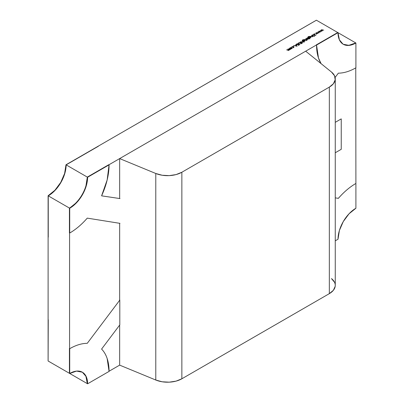 <?xml version="1.0" encoding="UTF-8"?>
<svg xmlns="http://www.w3.org/2000/svg" width="404" height="404" viewBox="0 0 404 404"><rect width="100%" height="100%" fill="white"/><g stroke="black" fill="none" stroke-linecap="round" stroke-linejoin="round"><path stroke-width="0.61" d="M335.259 78.841A20.235 11.686 0 0 0 331.487 72.048L305.682 51.187L119.655 158.59L155.787 173.488L162.176 175.245L169.22 175.624L176.063 174.584L181.861 172.245L329.331 87.102A20.235 11.686 0 0 0 335.259 78.841L335.259 285.381A20.235 11.686 0 0 1 329.331 293.642L329.331 87.102L333.381 83.754L335.189 79.805L334.532 75.74L331.487 72.048L305.682 51.187L119.655 158.59L155.787 173.488L155.787 380.028L162.176 381.785L169.22 382.169L176.063 381.124L181.861 378.785L329.331 293.642L329.331 87.102L181.861 172.245L181.861 378.785L329.331 293.642L329.331 87.102L181.861 172.245L181.861 378.785L329.331 293.642L333.381 290.294L335.189 286.345L335.259 285.239M329.331 87.102A20.235 11.686 0 0 0 331.487 72.048L305.682 51.187L119.655 158.59L119.655 198.526M119.655 223.306L119.655 300.01M119.655 325.069L119.655 365.13L119.655 325.069L119.655 365.13L155.787 380.028L119.655 365.13L109.065 371.241L119.655 365.13L155.787 380.028A20.235 11.686 0 0 0 181.861 378.785L181.861 172.245A20.235 11.686 0 0 1 155.787 173.488L155.787 380.028A20.235 11.686 0 0 0 181.861 378.785M334.532 282.28L331.487 278.593A20.235 11.686 0 0 1 329.331 293.642M54.954 190.244L48.106 195.763A25.295 14.605 120 0 0 65.983 164.776L98.334 146.278L65.983 164.776L98.334 146.278L65.983 164.776L64.62 173.468L60.741 182.406L54.939 190.233L48.096 195.758L48.253 237.173L48.096 195.758A25.295 14.605 120 0 0 65.983 164.776L66.14 164.867A25.295 14.605 -60 0 1 48.253 195.849L48.096 195.758A25.295 14.605 -60 0 0 65.993 164.787L87.461 177.179L337.875 32.603L316.413 20.21L65.993 164.787L87.461 177.179L337.875 32.603L316.413 20.21L284.199 38.789L316.398 20.2L65.993 164.787L87.461 177.179L337.875 32.603L316.413 20.21L65.993 164.787L64.635 173.473M76.417 202.631L69.574 208.156L48.106 195.763L48.253 237.173L48.096 195.758L48.253 237.173L48.253 195.849L55.095 190.324M48.253 195.849A25.295 14.605 -60 0 0 66.14 164.867L64.776 173.558M338.077 198.187L338.365 198.349A55.651 32.128 -60 0 1 355.904 183.456L355.762 67.877M335.259 240.819L338.017 239.224A25.295 14.605 -60 0 1 355.904 208.242L355.904 183.456A55.651 32.128 -60 0 0 338.365 198.349L335.259 197.854L338.365 198.349A55.651 32.128 -60 0 1 355.904 183.456L355.904 208.242L355.904 183.456M338.017 239.224L339.38 230.532L343.259 221.594L349.061 213.767L355.904 208.242A25.295 14.605 -60 0 0 338.017 239.224M119.513 299.93L119.801 300.091L87.259 343.324A55.651 32.128 -60 0 0 69.715 348.687L69.427 348.521L69.427 373.306L69.715 373.473A25.295 14.605 -60 0 1 82.365 372.22A25.295 14.605 -60 0 1 87.602 383.8L109.065 371.407L107.151 358.505C105.873 354.692 104.02 351.546 101.586 349.076A55.651 32.128 -60 0 1 109.065 371.407L87.602 383.8L109.065 371.407A55.651 32.128 -60 0 0 101.586 349.076L119.801 324.877L119.801 300.091L87.259 343.324A55.651 32.128 -60 0 0 69.715 348.687L69.427 348.521L69.427 373.306L69.715 373.473L69.715 348.687L69.427 348.521L69.427 373.306L69.715 373.473L69.715 348.687A55.651 32.128 -60 0 1 87.259 343.324L119.801 300.091L119.513 299.93L119.801 300.091L119.801 324.877L101.586 349.076L119.801 324.877L119.801 300.091M85.956 376.518L87.315 383.633A25.295 14.605 120 0 0 82.219 372.14A25.295 14.605 120 0 1 87.315 383.633L87.602 383.8L86.239 376.685L82.365 372.22L76.563 371.094L69.715 373.473A25.295 14.605 -60 0 1 87.602 383.8M119.983 223.356L87.259 218.13A55.651 32.128 -60 0 1 69.715 233.027A55.651 32.128 -60 0 0 87.259 218.13L119.983 223.356L87.259 218.13A55.651 32.128 -60 0 1 69.715 233.027L69.427 232.861L69.715 233.027L69.715 208.242L69.427 208.075L69.427 232.861L69.427 208.075A25.295 14.605 120 0 0 87.315 177.093L87.602 177.26A25.295 14.605 -60 0 1 69.715 208.242L69.427 208.075L69.427 232.861L69.715 233.027L69.715 208.242L69.427 208.075A25.295 14.605 120 0 0 87.315 177.093L87.602 177.26L109.065 164.867L108.782 164.701L87.315 177.093L85.956 185.784M69.715 233.027L69.715 208.242L76.563 202.717L82.365 194.89L86.239 185.951L87.602 177.26L109.065 164.867A55.651 32.128 -60 0 1 101.586 195.839L119.978 198.576L101.586 195.839L107.151 179.982L109.065 164.867L108.782 164.701L87.315 177.093L87.602 177.26L109.065 164.867L108.782 164.701L87.315 177.093M316.266 44.91L316.554 45.076L338.017 32.684L337.734 32.517L316.266 44.91L316.554 45.076L338.017 32.684L337.734 32.517L316.266 44.91L316.554 45.076L318.473 57.979L321.094 63.65A55.651 32.128 -60 0 1 316.554 45.076L338.017 32.684L337.734 32.517L316.266 44.91M355.621 42.844L355.904 43.011L355.904 67.796A55.651 32.128 -60 0 1 338.365 73.159A55.651 32.128 -60 0 0 355.904 67.796L355.904 43.011L355.621 42.844A25.295 14.605 120 0 1 343.112 44.177A25.295 14.605 120 0 0 355.621 42.844L355.904 43.011A25.295 14.605 -60 0 1 343.259 44.263A25.295 14.605 -60 0 1 338.017 32.684L339.38 39.799L342.971 44.097M343.259 44.263L349.061 45.389L355.904 43.011L355.904 67.796A55.651 32.128 -60 0 1 338.365 73.159L335.113 77.432M48.253 319.756L48.096 360.989L48.106 319.655L48.096 360.989L48.106 319.655L48.096 360.989L69.574 373.392L69.574 208.156L69.574 373.392L48.106 360.999L48.253 319.756M335.259 122.336L341.239 118.882L335.259 122.336L341.239 118.882L341.239 149.308L335.259 152.757L341.239 149.308L341.239 118.882L341.239 149.308L335.259 152.757M292.082 48.263L290.885 48.879L290.112 48.682L290.117 47.748L290.117 48.02L290.117 47.748L291.739 47.748L292.082 48.192L291.744 48.687L290.885 48.879L289.774 48.202L290.117 47.748L291.739 47.748L292.082 48.192L291.744 48.687L290.885 48.879L289.774 48.217L290.925 47.551L292.082 48.233M293.395 45.859L293.753 46.066L293.395 45.859M296.794 44.531L296.829 43.844L296.794 44.531L297.995 44.642L296.794 44.531L296.566 44.188L297.95 43.738L297.046 43.97L296.99 44.425L299.096 44.561L299.071 45.152L298.137 45.273L298.915 44.677L296.794 44.531L296.829 43.844L297.95 43.738L297.046 43.97L296.99 44.425L299.096 44.561L299.071 45.152L298.137 45.273L298.915 44.677L298.006 44.475L299.096 44.561L299.071 45.152L298.137 45.273L298.915 44.677L297.278 44.662L297.046 43.97L296.99 44.612M301.94 42.768L301.662 42.925L302.298 43.294L301.197 43.198L301.278 42.925L299.899 42.132L301.94 42.768L301.662 42.925L302.298 43.294L301.197 43.198L301.278 42.925L299.899 42.132L301.748 42.657L301.662 43.147L302.101 43.405L301.47 43.036L301.94 42.768M302.445 40.481L302.732 39.799L302.732 40.057L304.03 39.622L302.944 39.9L303.035 40.89L303.364 40.132L303.364 40.39L303.364 40.132L304.954 40.127L304.954 41.056L304.03 41.243L304.111 41.511L302.445 40.481L302.732 39.799L304.03 39.622L302.944 39.9L303.035 40.668L303.364 40.132L304.954 40.127L305.288 40.587L304.954 41.056L304.03 41.243L304.111 41.511L302.445 40.481L302.732 39.799L304.03 39.622L302.944 39.9L303.035 40.668L303.364 40.132L304.954 40.127L305.288 40.592L304.954 41.056L304.03 41.243L304.111 41.511L302.354 40.259M306.575 40.678L306.919 40.466L306.56 40.673M308.752 38.663L308.424 39.052L306.793 39.057L306.808 38.112L306.808 38.385L306.808 38.112L307.757 38.072L307.661 37.653L309.863 38.925L308.752 38.506L308.424 39.052L306.793 39.057L306.464 38.597L306.808 38.112L307.757 37.931L307.661 37.653L309.863 38.925L308.752 38.506L308.424 39.052L307.611 39.249L306.464 38.582L306.808 38.112L307.757 37.931L307.661 37.653L309.863 38.925L308.762 38.587M312.58 36.506L312.292 36.82L310.913 36.698L310.11 36.239L312.135 36.895L312.252 36.143L311.489 35.446L313.055 36.35L312.58 36.299L312.292 36.82L310.11 36.239L312.135 36.688L312.252 36.143L311.489 35.446L313.055 36.35L312.58 36.299L312.292 36.82L310.11 36.239L312.135 36.688L312.252 36.143L311.489 35.446L313.055 36.35L312.595 36.41M313.948 36.421L314.292 36.203L313.933 36.41M314.443 33.704L314.802 33.911L314.443 33.704M319.059 31.073L321.311 31.583L319.508 31.32L320.125 32.27L318.463 31.926L318.918 32.966L318.004 31.679L319.675 32.022L319.094 31.052L321.311 31.583L319.508 31.32L320.125 32.27L318.463 31.926L318.918 32.966L318.004 31.679L319.675 32.022L319.094 31.052L321.311 31.583L319.508 31.32L320.125 32.27L318.463 31.926L318.918 32.966L318.004 31.679L319.675 32.022L319.059 31.073M321.478 29.674L323.73 30.184L321.932 29.921L322.513 30.891L320.882 30.527L321.337 31.568L320.428 30.285L322.094 30.623L321.478 29.674L323.73 30.184L321.932 29.921L322.513 30.891L320.882 30.527L321.337 31.568L320.428 30.285L322.094 30.623L321.478 29.674L323.73 30.184L321.932 29.921L322.513 30.891L320.882 30.527L321.337 31.568L320.428 30.285L322.094 30.623L321.478 29.674M316.635 32.471L318.887 32.982L317.084 32.719L317.701 33.668L316.039 33.325L316.494 34.365L315.585 33.078L317.251 33.416L316.67 32.451L318.887 32.982L317.084 32.719L317.701 33.668L316.039 33.325L316.494 34.365L315.585 33.078L317.251 33.416L316.67 32.451L318.887 32.982L317.084 32.719L317.701 33.668L316.039 33.325L316.494 34.365L315.585 33.078L317.251 33.416L316.635 32.471M313.635 34.204L315.973 35.335L314.963 34.971L314.61 36.118L314.701 34.956L312.383 34.926L314.671 34.805L313.827 34.093L315.973 35.335L314.963 34.971L314.61 36.118L314.701 34.956L312.383 34.926L314.671 34.805L313.827 34.093L315.973 35.335L314.963 34.971L314.61 36.118L314.701 34.956L312.383 34.926L314.671 34.805L313.635 34.204M311.954 35.173L313.716 35.966L311.954 35.173M308 37.274L308.292 36.587L308.292 36.845L309.59 36.41L308.505 36.688L308.595 37.683L308.924 36.926L310.514 36.915L310.509 37.85L309.59 38.032L309.671 38.304L308 37.274L308.292 36.587L309.59 36.41L308.505 36.688L308.595 37.461L308.924 36.926L310.514 36.915L310.848 37.38L310.509 37.85L309.59 38.032L309.671 38.304L308 37.274L308.292 36.587L309.59 36.41L308.505 36.688L308.595 37.461L308.924 36.926L310.514 36.915L310.848 37.385L310.509 37.85L309.59 38.032L309.671 38.304L307.914 37.052M305.49 38.905L307.247 39.703L306.479 40.117L306.52 39.541L305.682 38.794L307.247 39.703L306.479 40.117L306.52 39.541L305.682 38.794L307.247 39.703L306.479 40.117L306.52 39.541L305.49 38.905M304.581 39.43L306.343 40.228L304.581 39.43M303.182 41.93L302.909 42.238L301.53 42.117L300.728 41.657L302.753 42.314L302.869 41.562L302.101 40.86L304.303 42.132L303.182 41.708L302.909 42.238L301.53 42.117L300.728 41.657L302.753 42.107L302.869 41.562L302.101 40.86L304.303 42.132L303.182 41.708L302.909 42.238L301.53 42.117L300.728 41.657L302.753 42.107L302.869 41.562L302.101 40.86L304.303 42.132L303.197 41.819M299.601 42.763L301.389 43.753L299.616 42.96L298.707 43.011L298.606 43.491L300.01 44.546L298.718 43.799L298.475 42.89L299.601 42.763L301.389 43.753L299.616 42.96L298.707 43.011L298.606 43.491L300.01 44.546L298.718 43.799L298.475 42.89L299.601 42.763L301.389 43.753L299.616 42.96L298.707 43.011L298.606 43.491L300.01 44.546L298.718 43.799L298.475 42.89L299.601 42.955M295.996 44.39L297.097 46.233L293.955 45.566L295.173 45.657L296.147 45.096L295.996 44.39L297.097 46.233L293.955 45.566L295.173 45.657L296.147 45.096L295.996 44.39L297.097 46.233L293.955 45.566L295.173 45.657L296.147 45.096L295.784 44.511L295.996 44.849M291.622 47.298L291.996 46.667L291.996 46.925L291.996 46.667L293.658 46.627L293.602 47.611L292.516 47.813L293.425 47.697L293.481 46.748L292.183 46.778L291.622 47.298L291.996 46.667L293.658 46.627L293.991 47.127L293.602 47.611L292.516 47.813L293.425 47.49L293.481 46.748L292.183 46.778L291.622 47.298L291.996 46.667L292.814 46.445L293.996 47.091L293.602 47.611L292.516 47.813L293.425 47.49L293.481 46.748L292.183 46.778L291.602 47.172M288.577 50.495L288.294 49.54L287.683 49.187L288.673 49.803L288.673 49.535L289.653 49.874L288.951 48.455L290.516 49.359L290.052 49.313L289.814 49.798L288.936 49.869L288.739 50.419L286.613 49.808L288.577 50.495L288.294 49.54L287.683 49.187L289.653 49.672L288.951 48.455L290.516 49.359L290.052 49.313L289.814 49.798L288.936 49.869L288.739 50.419L286.613 49.808L288.577 50.288L287.875 49.076L289.653 49.672L288.951 48.455L290.516 49.359L290.052 49.313L289.814 49.798L288.936 49.869L288.739 50.419L286.613 49.808L288.577 50.288L288.774 50.01L288.774 50.399M86.097 376.599L87.461 383.719L65.993 371.326L87.461 383.719A25.295 14.605 -60 0 0 82.29 372.18A25.295 14.605 -60 0 1 87.461 383.719L65.993 371.326M355.904 43.011A25.295 14.605 -60 0 1 338.017 32.684L355.762 42.93A25.295 14.605 -60 0 1 343.188 44.223A25.295 14.605 -60 0 0 355.762 42.93L338.017 32.684L355.762 42.93L348.92 45.309M87.461 177.179A25.295 14.605 -60 0 1 69.574 208.156A25.295 14.605 -60 0 0 87.461 177.179L86.097 185.865M69.574 208.156L48.106 195.763L48.106 360.999L69.574 373.392L69.574 208.156L48.106 195.763L48.106 360.999L48.106 195.763A25.295 14.605 -60 0 0 65.993 164.787M321.932 30.371L321.932 29.921M320.882 30.926L320.882 30.527M319.508 31.764L319.508 31.32M318.463 32.325L318.463 31.926M317.084 33.163L317.084 32.719M316.039 33.724L316.039 33.325M314.701 36.067L314.701 34.956M308.515 37.638L308.505 36.688M308.595 37.683L308.585 37.375M310.312 37.022L310.302 37.749L309.085 37.744L309.105 37.042L310.312 37.022L310.302 37.749L309.085 37.744L309.105 37.042L310.312 37.022L310.302 37.749L309.085 37.744L309.105 37.042L310.312 37.022L310.302 37.946M308.257 38.218L308.237 38.941L306.984 38.946L307.005 38.223L308.257 38.218L308.237 39.143L306.984 39.143L307.005 38.223L308.257 38.218L308.237 38.941L306.984 38.946L307.005 38.223L307.626 38.067L308.257 38.218L308.237 39.143M306.545 40.102L306.52 39.541M302.955 40.844L302.944 39.9M303.035 40.89L303.03 40.587M304.757 40.233L304.747 40.956L303.53 40.956L303.545 40.248L304.757 40.233L304.747 40.956L303.53 40.956L303.545 40.248L304.757 40.233L304.747 40.956L303.53 40.956L303.545 40.248L304.757 40.233L304.747 41.157M301.278 43.147L299.899 42.132L301.47 42.814L301 43.087L301.278 42.925M298.606 43.733L298.707 43.011M298.208 43.258L298.475 42.89L298.475 43.647M296.829 44.551L296.829 43.844L296.829 44.551L296.829 43.844L297.95 43.738L297.046 43.97M299.096 45.137L299.096 44.561L299.071 45.152M298.869 45.238L298.915 44.677M296.147 45.349L296.147 45.096M296.693 46.147L295.496 45.889L296.263 45.283L296.693 45.98L295.496 45.728L296.263 45.283L296.693 45.98L295.496 45.889M291.552 48.778L290.304 48.773L290.309 47.859L291.547 47.859L291.552 48.576L291.804 48.217L291.547 47.859L291.552 48.576L290.304 48.571L290.309 47.859L291.547 47.859L291.552 48.778L290.304 48.571L290.309 47.859L291.547 47.859M289.653 49.874L289.845 49.389L289.845 49.778M119.655 158.59L155.787 173.488L155.787 380.028M155.787 173.488A20.235 11.686 0 0 0 181.861 172.245M66.14 164.867L98.334 146.278L65.983 164.776M338.365 198.349L335.259 197.854M69.715 373.473L69.715 348.687M87.602 177.26A25.295 14.605 -60 0 1 69.715 208.242M109.065 164.867A55.651 32.128 -60 0 1 101.586 195.839L119.978 198.576M321.104 63.655A55.651 32.128 -60 0 1 316.554 45.076M312.135 36.895L312.252 36.143M302.753 42.314L302.869 41.562M293.425 47.697L293.481 46.748M288.936 50.242L288.936 49.869L288.739 50.419M109.065 371.241L119.655 365.13M308.292 36.845L308.292 36.587M308.924 37.178L308.924 36.926M310.514 37.198L310.514 36.915M309.105 37.042L309.085 37.966M306.808 38.385L306.808 38.112M307.005 38.223L306.984 39.143M302.732 40.057L302.732 39.799M303.364 40.39L303.364 40.132M304.954 40.41L304.954 40.127M303.545 40.248L303.53 41.178M295.496 45.728L296.263 45.283L296.693 45.98M291.996 46.925L291.996 46.667M293.658 46.894L293.658 46.627M290.117 48.02L290.117 47.748M291.739 48.02L291.739 47.748M290.309 47.859L290.304 48.773M288.673 49.803L288.673 49.535M312.358 36.37L312.358 36.779M308.181 37.072L308.181 37.431M308.823 37.4L308.823 37.814M310.575 37.38L310.575 37.809M308.515 38.562L308.515 38.996M306.732 38.587L306.732 39.016M306.641 39.759L306.641 40.077M302.626 40.284L302.626 40.642M303.263 40.607L303.263 41.021M305.015 40.592L305.015 41.021M302.975 41.789L302.975 42.198M298.511 43.289L298.511 43.667M296.854 44.228L296.854 44.561M299.021 44.824L299.021 45.182M293.723 47.091L293.723 47.531M290.047 48.212L290.047 48.642M291.804 48.217L291.804 48.647"/></g></svg>

